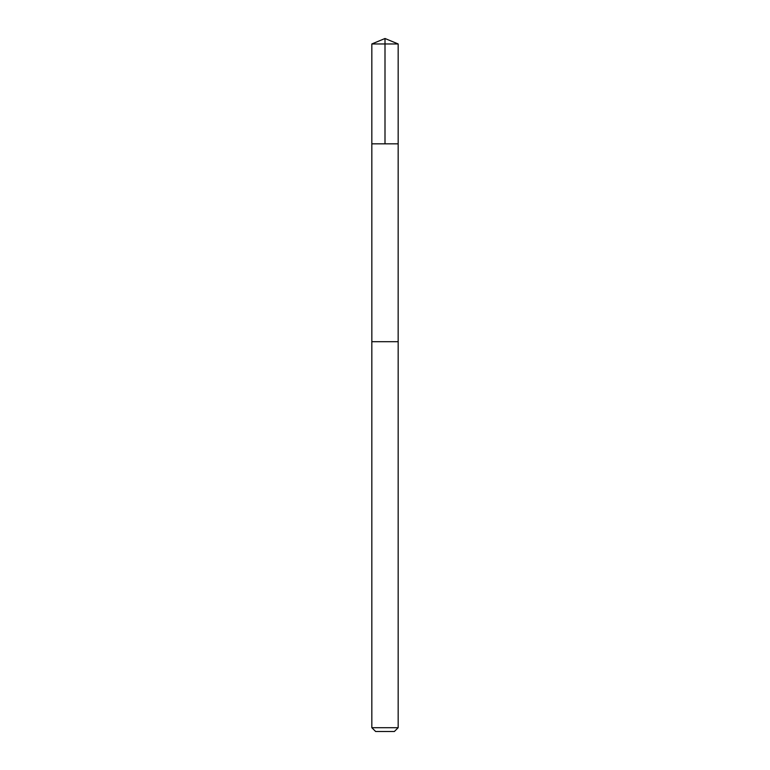 <?xml version="1.0" encoding="UTF-8"?>
<svg xmlns="http://www.w3.org/2000/svg" width="770" height="770" viewBox="0 0 770 770"><rect width="100%" height="100%" fill="white"/><g stroke="black" fill="none" stroke-linecap="round" stroke-linejoin="round"><path stroke-width="1.16" d="M371.833 143.836L398.167 143.836L398.167 43.957L371.833 43.957L371.833 143.836L398.167 143.836L398.157 341.688L371.843 341.688L371.833 143.836M397.416 341.688L371.833 341.688L371.833 727.698L398.167 727.698L398.167 341.688L397.416 341.688M398.167 727.698L394.365 731.5L375.635 731.5L371.833 727.698M371.833 43.957L385 38.5L385 143.836M385 38.5L398.167 43.957"/></g></svg>

